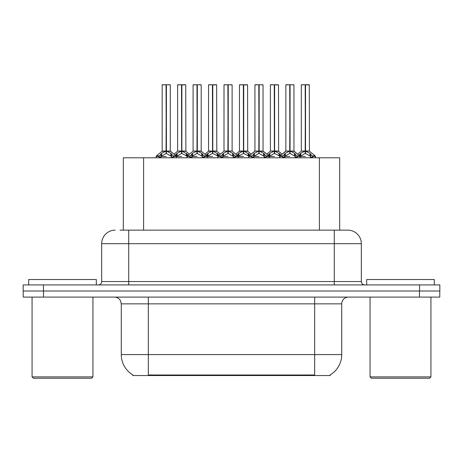 <?xml version="1.0" encoding="UTF-8"?>
<svg xmlns="http://www.w3.org/2000/svg" width="463" height="463" viewBox="0 0 463 463"><rect width="100%" height="100%" fill="white"/><g stroke="black" fill="none" stroke-linecap="round" stroke-linejoin="round"><path stroke-width="0.69" d="M119.992 230.146L128.714 230.146L119.992 230.146L123.314 230.146L123.314 157.79L339.686 157.79L339.686 230.146M330.229 374.874L330.229 375.539L132.771 375.539L132.771 374.874M132.968 374.995A23.671 23.671 0 0 1 121.271 354.577L148.322 354.577L148.322 374.995L314.678 374.995L314.678 354.577L341.729 354.577L341.729 303.855A6.76 6.76 0 0 1 348.489 297.096M121.271 354.577L121.271 303.855L120.513 300.742C119.188 298.409 117.191 297.194 114.511 297.096M330.032 374.995A23.671 23.671 0 0 0 341.729 354.577M43.505 297.096L439.781 297.096L439.781 291.007L23.219 291.007L23.219 297.096L43.505 297.096L43.505 291.007M115.189 230.146A13.525 13.525 0 0 0 101.663 243.671L101.663 281.545A3.38 3.38 0 0 1 98.278 284.924M347.811 230.146A13.525 13.525 0 0 1 361.337 243.671L128.714 243.671L128.714 230.146L347.609 230.146M361.337 243.671L361.337 281.545C361.539 283.593 362.668 284.722 364.722 284.924M43.435 284.924L23.15 284.924L23.15 291.007L43.435 291.007L43.435 284.924L419.565 284.924L419.565 291.007L439.85 291.007L439.85 284.924L419.565 284.924M274.617 84.891L278.5 84.891L274.617 84.891L274.617 151.083L279.762 153.936L279.762 156.436L282.65 156.436L285.289 153.322L289.722 151.083L289.722 153.444L289.96 84.758L293.82 84.758L291.25 84.758L293.959 84.891L293.959 151.025L290.075 151.083L294.509 153.322L297.148 156.436L300.041 156.436L300.041 157.79M289.728 84.758L285.845 84.891L289.728 84.758L285.845 84.891L285.845 151.025L289.722 151.083M293.82 84.758L290.07 84.758M279.05 153.322L279.05 155.776L279.756 156.442L279.756 157.79M283.136 157.79L282.644 156.436M295.22 153.936L295.22 157.113L297.153 157.113L296.667 157.79M294.723 157.79L295.22 157.113M289.844 84.758L289.844 151.025L294.08 151.291L290.521 151.297M289.722 84.891L289.902 151.025M285.978 84.758L291.25 84.758M290.075 151.083L290.075 153.444L289.96 151.031M289.722 153.444L284.583 156.442L289.902 156.436M290.075 151.025L290.075 84.891M295.215 156.442L290.075 153.444M284.583 153.936L284.583 157.113L285.075 157.79M297.153 156.436L297.153 157.113M298.919 155.209L300.747 153.322L305.181 151.083L305.181 153.444L305.418 84.758L309.284 84.758L301.436 84.758L305.302 84.758L305.302 151.025L309.967 153.322L312.606 156.436L315.506 156.436L315.506 157.79M305.186 84.758L301.303 84.891L301.303 151.025L305.181 151.083M309.417 84.891L305.534 84.891L305.534 151.031L309.417 151.025L309.284 84.758M310.679 153.936L310.679 157.113L312.612 157.113L312.126 157.79M310.181 157.79L310.679 157.113M305.181 84.891L305.36 151.025M305.534 151.083L305.534 153.444L305.418 151.031M305.181 153.444L300.047 156.442L305.36 156.436M305.302 84.758L304.006 84.758M310.673 156.442L305.534 153.444M300.041 157.113L300.533 157.79M312.612 156.436L312.612 157.113M91.587 378.242L33.429 378.242L32.074 376.894L92.936 376.894L91.587 378.242M32.074 297.096L32.074 376.894M92.936 297.096L92.936 376.894M96.321 284.924L96.321 279.513L28.694 279.513L28.694 284.924M429.571 378.242L371.413 378.242L370.064 376.894L430.926 376.894L429.571 378.242M370.064 297.096L370.064 376.894M430.926 297.096L430.926 376.894M434.306 284.924L434.306 279.513L366.679 279.513L366.679 284.924M243.7 84.891L247.583 84.891L243.7 84.891L243.7 151.083L248.845 153.936L248.845 156.436L251.727 156.436L254.372 153.322L258.805 151.083L258.805 153.444L259.043 84.758L262.903 84.758L260.333 84.758L263.042 84.891L263.042 151.025L259.158 151.083L263.592 153.322L266.231 156.436L269.125 156.436L269.125 157.79M258.811 84.758L254.928 84.891L258.811 84.758L254.928 84.891L254.928 151.025L258.805 151.083M262.903 84.758L259.153 84.758M248.133 153.322L248.133 155.776L248.839 156.442L248.839 157.79M252.219 157.79L251.727 156.436M264.304 153.936L264.304 157.113L266.237 157.113L265.745 157.79M263.806 157.79L264.304 157.113M258.921 84.758L258.921 151.025L263.163 151.291L259.604 151.297M258.805 84.891L258.985 151.025M255.061 84.758L260.333 84.758M259.158 151.083L259.158 153.444L259.043 151.031M264.304 156.442L259.158 153.444M258.805 153.444L253.66 156.442L258.985 156.436M259.158 151.025L259.158 84.891M253.66 153.936L253.66 157.113L254.158 157.79M266.237 156.436L266.237 157.113M212.783 84.891L216.661 84.891L212.783 84.891L212.783 151.083L217.923 153.936L217.923 156.436L220.81 156.436L223.455 153.322L227.889 151.083L227.889 153.444L228.126 84.758L231.986 84.758L229.416 84.758L232.119 84.891L232.119 151.025L228.242 151.083L232.675 153.322L235.314 156.436L238.208 156.436L238.208 157.79M227.894 84.758L224.005 84.891L227.894 84.758L224.005 84.891L224.005 151.025L227.889 151.083M231.986 84.758L228.236 84.758M217.216 153.322L217.216 155.776L217.917 156.442L217.923 157.79M221.302 157.79L220.81 156.436M233.387 153.936L233.387 157.113L235.32 157.113L234.828 157.79M232.889 157.79L233.387 157.113M228.004 84.758L228.004 151.025L232.119 151.031L232.119 84.891M227.889 84.891L228.062 151.025M224.144 84.758L229.416 84.758M228.242 151.083L228.242 153.444L228.126 151.031M227.889 153.444L222.744 156.442L228.062 156.436M228.242 151.025L228.242 84.891M233.381 156.442L228.242 153.444M222.744 153.936L222.744 157.113L223.241 157.79M235.32 156.436L235.32 157.113M181.866 84.891L185.744 84.891L181.866 84.891L181.866 151.083L187.006 153.936L187.006 156.436L189.894 156.436L192.539 153.322L196.972 151.083L196.972 153.444L197.203 84.758L201.069 84.758L198.5 84.758L201.202 84.891L201.202 151.025L197.325 151.083L201.758 153.322L204.397 156.436L207.291 156.436L207.291 157.79M196.978 84.758L193.088 84.891L196.978 84.758L193.088 84.891L193.088 151.025L196.972 151.083M201.069 84.758L197.319 84.758M186.3 153.322L186.3 155.776L187 156.442L187.006 157.79M190.38 157.79L189.894 156.436M202.464 153.936L202.464 157.113L204.403 157.113L203.911 157.79M201.972 157.79L202.464 157.113M197.088 84.758L197.088 151.025L201.33 151.291L197.77 151.297M196.972 84.891L197.145 151.025M193.227 84.758L198.5 84.758M197.325 151.083L197.325 153.444L197.203 151.031M202.464 156.442L197.325 153.444M196.972 153.444L191.827 156.442L197.145 156.436M197.325 151.025L197.325 84.891M191.827 153.936L191.827 157.113L192.324 157.79M204.403 156.436L204.403 157.113M159.162 155.921L156.344 155.915L156.089 156.436L158.977 156.436L161.622 153.322L166.055 151.083L166.049 153.444L166.286 84.758L170.153 84.758L167.583 84.758L170.286 84.891L170.286 151.025L166.408 151.083L170.835 153.322L173.475 156.436L176.374 156.436L176.374 157.79M166.061 84.758L162.172 84.891L166.061 84.758L162.172 84.891L162.172 151.025L166.055 151.083M170.153 84.758L166.402 84.758M165.609 151.297L162.05 151.291L156.344 155.915L156.083 157.79M159.463 157.79L158.977 156.436M171.547 153.936L171.547 157.113L173.48 157.113L172.994 157.79M171.055 157.79L171.547 157.113M166.171 84.758L166.171 151.025L170.407 151.291L166.854 151.297M166.055 84.891L166.229 151.025M162.305 84.758L167.583 84.758M166.408 151.083L166.408 153.444L166.286 151.031M166.049 153.444L160.91 156.442L166.229 156.436M166.408 151.025L166.408 84.891M171.541 156.442L166.408 153.444M160.91 153.936L160.91 157.113L161.402 157.79M173.48 156.436L173.48 157.113M224.005 84.891L224.005 151.025L227.889 151.031M267.996 155.209L269.831 153.322L274.264 151.083L274.264 153.444L274.501 151.025L274.611 84.758M270.386 84.891L274.27 84.758L270.386 84.891L270.386 151.025L274.264 151.083M278.361 84.758L270.519 84.758M279.264 157.79L279.762 157.113M274.27 84.758L274.38 151.025L278.5 151.025L274.617 151.025M278.5 84.891L278.622 151.291L275.063 151.297M274.264 84.891L274.443 151.025M274.617 151.083L274.617 153.444L274.501 151.031M274.264 153.444L269.13 156.442L274.443 156.436M274.38 84.758L273.089 84.758M279.05 155.776L274.617 153.444M279.762 153.936L280.885 155.209M269.125 157.113L269.616 157.79M237.079 155.209L238.914 153.322L243.347 151.083L243.347 153.444L243.584 151.025L243.694 84.758M239.464 84.891L243.353 84.758L239.464 84.891L239.464 151.025L243.347 151.083M247.445 84.758L239.602 84.758M248.347 157.79L248.845 157.113M243.353 84.758L243.463 151.025L247.583 151.025L243.7 151.025M247.583 84.891L247.705 151.291L244.146 151.297M243.347 84.891L243.526 151.025M243.7 151.083L243.7 153.444L243.584 151.031M243.347 153.444L238.208 156.442L243.526 156.436M243.463 84.758L242.172 84.758M248.133 155.776L243.7 153.444M248.845 153.936L249.968 155.209M238.202 157.113L238.7 157.79M206.162 155.209L207.997 153.322L212.43 151.083L212.43 153.444L212.667 151.025L212.777 84.758M208.547 84.891L212.436 84.758L208.547 84.891L208.547 151.025L212.43 151.083M216.528 84.758L208.686 84.758M217.431 157.79L217.923 157.113M212.436 84.758L212.546 151.025L216.661 151.025L212.783 151.025M216.661 84.891L216.788 151.291L213.229 151.297M212.43 84.891L212.604 151.025M212.783 151.083L212.783 153.444L212.667 151.031M212.43 153.444L207.291 156.442L212.604 156.436M212.546 84.758L211.255 84.758M217.216 155.776L212.783 153.444M217.923 153.936L219.051 155.209M207.285 157.113L207.783 157.79M175.245 155.209L177.08 153.322L181.513 151.083L181.513 153.444L181.745 151.025L181.861 84.758M177.63 84.891L181.519 84.758L177.63 84.891L177.63 151.025L181.513 151.083M185.611 84.758L177.763 84.758M186.514 157.79L187.006 157.113M181.519 84.758L181.629 151.025L185.744 151.025L181.866 151.025M185.744 84.891L185.871 151.291L182.312 151.297M181.513 84.891L181.687 151.025M181.866 151.083L181.866 153.444L181.745 151.031M181.513 153.444L176.374 156.442L181.687 156.436M181.629 84.758L180.333 84.758M186.3 155.776L181.866 153.444M187.006 153.936L188.128 155.209M176.368 157.113L176.866 157.79M305.534 151.025L309.417 151.025L305.979 151.297M311.975 375.539L311.975 374.874M151.025 375.539L151.025 374.874M143.599 230.146L143.599 157.79M319.401 230.146L319.401 157.79M314.678 297.096L314.678 303.855L121.271 303.855M341.729 303.855L314.678 303.855L314.678 354.577L148.322 354.577L148.322 297.096M419.495 297.096L419.495 291.007M128.714 284.924L128.714 243.671L101.663 243.671M101.663 281.545L361.337 281.545M334.286 230.146L334.286 284.924M289.277 151.297L285.845 151.025L289.722 151.031M282.829 155.921L280.011 155.915L279.762 156.436M293.953 151.031L299.787 155.915L296.968 155.921M282.644 157.113L284.583 157.113M285.289 153.322L285.289 155.776M294.509 153.322L294.509 155.776M304.735 151.297L301.303 151.025L305.181 151.031M309.539 151.291L315.245 155.915L312.427 155.921M300.041 153.936L300.041 156.436L299.787 155.915M300.747 153.322L300.747 155.776M309.967 153.322L309.967 155.776M258.36 151.297L254.928 151.025L258.805 151.031M251.913 155.921L249.094 155.915L248.845 156.436M263.036 151.031L268.87 155.915L266.051 155.921M251.727 157.113L253.66 157.113M254.372 153.322L254.372 155.776M263.592 153.322L263.592 155.776M227.443 151.297L224.011 151.031M232.119 151.031L228.687 151.297M220.996 155.921L218.177 155.915L217.928 156.436M242.901 151.297L239.342 151.291L235.794 154.167L232.247 151.291L237.953 155.915L235.135 155.921M220.81 157.113L222.744 157.113M223.455 153.322L223.455 155.776M232.675 153.322L232.675 155.776M196.526 151.297L193.094 151.025L196.972 151.031M190.079 155.921L187.26 155.915L187.006 156.436M211.985 151.297L208.425 151.291L204.877 154.167L201.33 151.291L207.036 155.915L204.218 155.921M189.894 157.113L191.827 157.113M192.539 153.322L192.539 155.776M201.758 153.322L201.758 155.776M166.055 151.031L162.172 151.031M170.286 151.031L176.119 155.915L173.295 155.921M158.977 157.113L160.91 157.113M161.622 153.322L161.622 155.776M170.835 153.322L170.835 155.776M273.818 151.297L270.386 151.025L274.264 151.031M269.125 153.936L269.125 156.436L268.87 155.915M269.831 153.322L269.831 155.776M243.347 151.031L239.342 151.291M238.202 153.936L238.202 156.436L237.953 155.915M238.914 153.322L238.914 155.776M212.43 151.031L208.425 151.291M207.285 153.936L207.285 156.436L207.036 155.915M207.997 153.322L207.997 155.776M181.068 151.297L177.63 151.025L181.513 151.031M176.368 153.936L176.368 156.436L176.119 155.915M177.08 153.322L177.08 155.776M285.845 151.031L280.011 155.915M315.245 155.915L315.5 156.436M301.176 151.291L297.628 154.167L294.08 151.291M285.717 151.291L282.17 154.167L278.622 151.291M254.928 151.031L249.094 155.915M216.788 151.291L220.336 154.167L223.884 151.291L218.177 155.915M185.871 151.291L189.419 154.167L192.967 151.291L187.26 155.915M254.8 151.291L251.253 154.167L247.705 151.291M263.163 151.291L266.711 154.167L270.259 151.291M162.05 151.291L156.344 155.915M170.407 151.291L173.961 154.167L177.508 151.291"/></g></svg>
